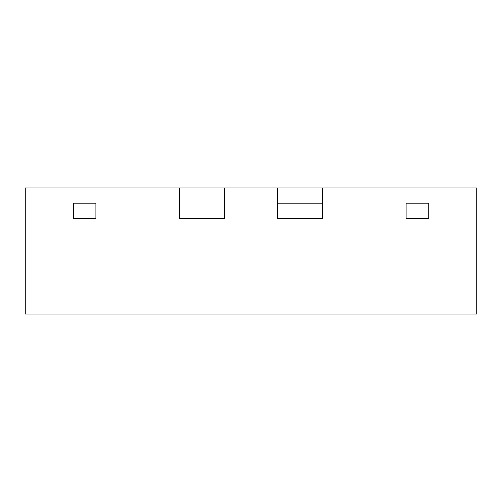 <?xml version="1.0" encoding="UTF-8"?>
<svg xmlns="http://www.w3.org/2000/svg" width="502" height="502" viewBox="0 0 502 502"><rect width="100%" height="100%" fill="white"/><g stroke="black" fill="none" stroke-linecap="round" stroke-linejoin="round"><path stroke-width="0.75" d="M25.1 314.101L25.1 187.899L179.465 187.899L179.465 218.47L224.645 218.47L179.465 218.47L179.465 187.899L224.645 187.899L224.645 218.47L224.645 187.899L277.355 187.899L277.355 218.47L277.355 187.899L322.535 187.899L322.535 218.47L277.355 218.47L322.535 218.47L322.535 203.184L277.355 203.184L322.535 203.184L322.535 187.899L476.9 187.899L476.9 314.101L25.1 314.101M95.882 218.47L95.882 203.184L73.417 203.184L73.417 218.32L95.882 218.32L95.882 203.184L73.417 203.184L73.417 218.47L95.882 218.47L73.417 218.47M428.708 203.184L406.118 203.184L406.118 218.47L406.118 203.184L428.708 203.184L428.708 218.47L406.118 218.47L428.708 218.47L428.708 203.184"/></g></svg>
